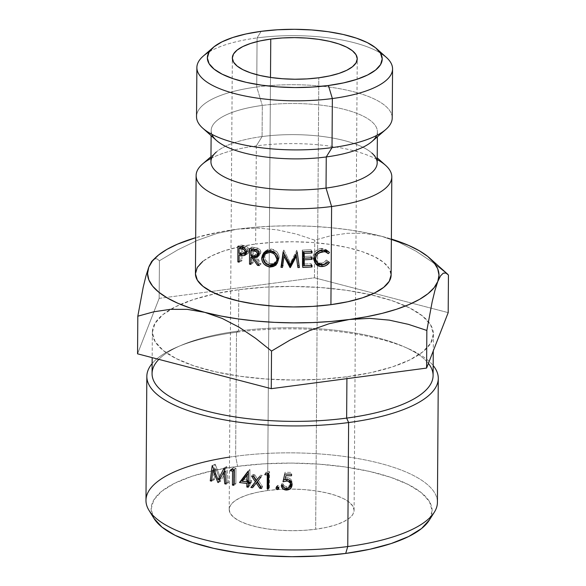 <?xml version="1.0" encoding="UTF-8"?>
<svg xmlns="http://www.w3.org/2000/svg" width="586" height="586" viewBox="0 0 586 586"><rect width="100%" height="100%" fill="white"/><g stroke="black" fill="none" stroke-linecap="round" stroke-linejoin="round"><path stroke-width="0.44" stroke-dasharray="2.93 2.2" d="M386.335 57.369A97.847 32.589 0.4 0 0 257.078 37.922L261.151 31.336L257.078 37.922A97.847 32.589 -179.6 0 1 380.395 53.033M429.135 520.397A140.523 46.807 0.4 0 0 381.281 474.404A140.523 46.807 0.4 0 0 237.579 466.353L235.638 456.245A145.731 48.535 -179.6 0 1 384.658 464.595A145.731 48.535 -179.6 0 1 434.285 512.289M437.42 502.414A145.731 48.535 0.4 0 0 235.638 456.245L236.502 332.247A145.731 48.535 -179.6 0 1 433.171 365.525A145.731 48.535 0.4 0 0 408.032 348.509A145.731 48.535 0.4 0 0 236.502 332.247L238.524 331.024A140.523 46.807 -179.6 0 1 403.93 346.707A140.523 46.807 -179.6 0 1 428.41 363.415M267.612 490.541A62.453 20.803 0.4 0 0 229.185 509.461A62.453 20.803 0.4 0 0 315.664 529.246L318.813 77.777L315.664 529.246L326.446 527.378L335.895 524.844L343.638 521.738L349.388 518.171L352.919 514.288L354.091 510.238L352.86 506.172L349.285 502.246L343.491 498.62L335.697 495.426L326.219 492.789L315.407 490.804L303.687 489.559L291.498 489.09L279.317 489.427L267.612 490.541L256.822 492.408L247.38 494.943L239.63 498.049L233.887 501.616L230.357 505.498L229.185 509.549L230.408 513.614L233.99 517.541L239.784 521.166L247.57 524.36L257.049 526.997L267.861 528.982L279.588 530.227L291.769 530.696L303.951 530.367L315.664 529.246A62.453 20.803 0.4 0 0 354.091 510.333A62.453 20.803 0.4 0 0 267.612 490.541L270.49 77.44L267.612 490.541M346.927 376.769L346.912 378.651L346.927 376.769L371.194 372.579L392.444 366.873L409.878 359.877L422.806 351.856L430.747 343.118L433.391 334.005L430.629 324.856L422.572 316.03L409.533 307.87L392.012 300.677L370.682 294.743L346.363 290.282L319.985 287.477L292.56 286.422L265.158 287.177L238.81 289.696A140.523 46.807 -179.6 0 1 370.711 294.751A140.523 46.807 -179.6 0 1 428.344 321.641A140.523 46.807 -179.6 0 1 433.391 334.21A140.523 46.807 -179.6 0 1 346.927 376.769A140.523 46.807 -179.6 0 1 152.345 332.247A140.523 46.807 -179.6 0 1 170.768 309.305A140.523 46.807 -179.6 0 1 215.567 293.667A140.523 46.807 -179.6 0 1 238.81 289.696L214.542 293.886L193.292 299.593L175.859 306.588L162.93 314.609L154.99 323.347L152.345 332.46L155.107 341.609L163.164 350.435L176.203 358.595L193.724 365.781L215.055 371.722L239.374 376.183L265.758 378.988L293.176 380.036L320.586 379.288L346.927 376.769M433.098 375.545A140.523 46.807 0.4 0 0 238.524 331.024L238.81 289.696L238.524 331.024A140.523 46.807 0.4 0 0 152.06 373.582M385.581 165.325A97.847 32.589 0.4 0 0 256.324 145.885L255.643 244.032L273.984 242.274L293.066 241.754L312.162 242.487L330.526 244.443L347.461 247.541L362.316 251.68L374.513 256.683L383.596 262.367L389.199 268.513L391.126 275.017A97.847 32.589 0.4 0 0 255.643 244.032L256.324 145.885A97.847 32.589 -179.6 0 1 377.208 159.59M377.186 162.901A83.124 27.688 0.4 0 0 262.081 136.567L256.324 145.885L262.081 136.567A83.124 27.688 -179.6 0 1 371.898 153.085L377.223 157.846M371.978 141.512A83.124 27.688 0.4 0 0 352.12 111.67A83.124 27.688 0.4 0 0 262.301 105.436L262.081 136.567L262.301 105.436A83.124 27.688 -179.6 0 1 377.399 131.769A83.124 27.688 -179.6 0 1 376.63 135.469M392.217 117.991A97.847 32.589 0.4 0 0 256.734 86.999L262.301 105.436L256.734 86.999A97.847 32.589 -179.6 0 1 362.463 94.331A97.847 32.589 -179.6 0 1 385.83 129.462M202.763 128.18A97.847 32.589 -179.6 0 1 256.734 86.999L257.078 37.922L256.734 86.999A97.847 32.589 0.4 0 0 196.53 116.629M154.301 258.873L156.901 258.8L159.414 260.748L159.15 298.377L137.549 353.827L159.15 298.377L159.414 260.748L177.976 249.739L197.196 240.436L216.915 233.44L237.22 229.192A145.731 48.535 -179.6 0 0 195.687 237.696L220.146 231.91L237.22 229.192A145.731 48.535 -179.6 0 1 381.742 236.319L399.3 242.472L416.243 251.306L432.585 262.301L448.451 275.002L432.585 262.301L416.243 251.306L399.3 242.472L381.742 236.319L391.375 239.059A145.731 48.535 -179.6 0 0 381.742 236.319L364.426 233.338L347.366 233.287L330.753 235.74L314.733 240.15L296.311 234.056L277.112 229.822L257.437 228.057L237.22 229.192L255.254 227.251L273.948 226.115L292.963 225.808L311.986 226.321L330.687 227.668L348.751 229.807L365.869 232.708L381.742 236.319L364.426 233.338L347.366 233.287L330.753 235.74L314.733 240.15L296.311 234.056L277.112 229.822L257.437 228.057L237.22 229.192L216.915 233.44L197.196 240.436L177.976 249.739L159.414 260.748L156.901 258.8L154.301 258.873L153.202 259.605M195.438 273.662A97.847 32.589 0.4 0 1 255.643 244.032L238.744 246.948L223.94 250.918L211.81 255.789L202.8 261.378M209.268 51.832A97.847 32.589 -179.6 0 1 257.078 37.922A97.847 32.589 0.4 0 0 203.261 56.088M211.876 134.319A83.124 27.688 -179.6 0 1 211.158 130.612A83.124 27.688 -179.6 0 1 262.301 105.436A83.124 27.688 0.4 0 0 216.446 140.428M210.975 156.689L216.366 151.994A83.124 27.688 -179.6 0 1 262.081 136.567A83.124 27.688 0.4 0 0 210.938 161.736M210.96 158.425A97.847 32.589 -179.6 0 1 256.324 145.885A97.847 32.589 0.4 0 0 202.507 164.051M314.47 277.786L448.187 312.631L314.47 277.786L314.733 240.15L314.47 277.786L211.055 291.498L314.47 277.786M159.15 298.377L211.055 291.498L159.15 298.377M151.591 261.502L148.763 267.216M437.801 281.47L440.584 275.823M158.835 359.379A140.523 46.807 -179.6 0 1 181.631 345.154A140.523 46.807 -179.6 0 1 238.524 331.024L236.502 332.247A145.731 48.535 0.4 0 0 177.499 346.897A145.731 48.535 0.4 0 0 152.133 363.562A145.731 48.535 -179.6 0 1 236.502 332.247L235.638 456.245A145.731 48.535 0.4 0 0 145.973 500.378M229.551 457.102A145.731 48.535 -179.6 0 1 235.638 456.245L237.579 466.353A140.523 46.807 0.4 0 0 154.001 518.478L151.115 509.124L153.759 500.005L161.692 491.273L174.628 483.252L192.054 476.25L213.311 470.551L237.579 466.353L263.92 463.834L291.33 463.087L318.747 464.134L345.125 466.947L369.451 471.4L390.781 477.341L408.303 484.527L421.341 492.694L429.399 501.521L432.153 510.662L429.172 520.346M215.736 468.749L213.949 469.657L215.736 468.749L214.388 479.7L211.502 481.128L214.388 479.7L215.736 468.749L219.691 478.835L215.736 468.749M217.919 482.505L220.563 481.033L219.882 479.311L220.563 481.033A140.523 46.807 0.4 0 0 220.841 481.084L218.204 482.564L220.841 481.084L225.94 470.844L220.841 481.084A140.523 46.807 0.4 0 1 220.563 481.033L217.919 482.505M224.687 471.613L225.94 470.844L224.687 471.613M226.013 483.062L227.207 482.3L225.94 470.844L227.207 482.3A140.523 46.807 0.4 0 0 228.481 482.527L226.13 484.058L228.481 482.527L226.716 466.61L228.481 482.527A140.523 46.807 0.4 0 1 227.207 482.3L226.013 483.062M224.292 468.133L226.716 466.61L224.292 468.133M224.101 468.097L226.533 466.581A140.523 46.807 0.4 0 0 226.716 466.61A140.523 46.807 -179.6 0 1 226.533 466.581L224.101 468.097M220.299 478.491L223.713 472.221L220.299 478.491M224.563 470.507L226.533 466.581L224.563 470.507M212.366 465.716L215.216 464.28L220.717 478.257L215.216 464.28L212.366 465.716M212.191 465.68L215.047 464.244A140.523 46.807 0.4 0 0 215.216 464.28A140.523 46.807 -179.6 0 1 215.047 464.244L212.191 465.68M211.627 480.183L213.187 479.429L215.047 464.244L213.187 479.429A140.523 46.807 0.4 0 0 214.388 479.7A140.523 46.807 0.4 0 1 213.187 479.429L211.627 480.183M253.284 476.337L254.676 474.682L257.54 479.062L256.258 480.732L260.484 475.209A140.523 46.807 0.4 0 0 262.147 475.341L260.865 477.011L262.147 475.341A140.523 46.807 -179.6 0 1 260.484 475.209L257.54 479.062L254.676 474.682L253.284 476.337M258.36 480.3L262.667 486.776L261.576 488.46L262.667 486.776L258.36 480.3M260.66 487.142L261.004 486.644A140.523 46.807 0.4 0 0 262.667 486.776A140.523 46.807 0.4 0 1 261.004 486.644L257.525 481.392L252.595 487.662L257.525 481.392L261.004 486.644L260.66 487.142M256.434 480.513L256.712 480.146L256.258 480.725L256.712 480.146L253.042 474.513L251.592 476.169L253.042 474.513A140.523 46.807 0.4 0 0 254.676 474.682A140.523 46.807 -179.6 0 1 253.042 474.513L256.712 480.146L256.434 480.513M268.762 473.371L269.597 471.664L269.487 487.244L268.652 488.951L269.487 487.244L269.597 471.664L268.762 473.371M268.659 487.193A140.523 46.807 0.4 0 0 269.487 487.244A140.523 46.807 0.4 0 1 268.659 487.193M264.784 474.711L265.766 473.012A140.523 46.807 0.4 0 0 268.176 473.173A140.523 46.807 0.4 0 1 265.766 473.012L266.696 471.481A140.523 46.807 0.4 0 0 269.597 471.664A140.523 46.807 -179.6 0 1 266.696 471.481L264.784 474.711M248.376 471.225L249.944 469.584L249.87 480.373L248.303 482.014L249.87 480.373A140.523 46.807 0.4 0 0 251.621 480.564L250.119 482.212L251.621 480.564L251.614 482.161L250.112 483.809L251.614 482.161L251.621 480.564A140.523 46.807 -179.6 0 1 249.87 480.373L249.944 469.584L248.376 471.225M249.673 482.161L249.856 481.97A140.523 46.807 0.4 0 0 251.614 482.161A140.523 46.807 0.4 0 1 249.856 481.97L249.834 485.567L248.266 487.208L249.834 485.567L249.673 482.161M248.274 485.604L248.471 485.413A140.523 46.807 0.4 0 0 249.834 485.567A140.523 46.807 0.4 0 1 248.471 485.413L248.486 483.406L248.274 485.604M242.406 481.062A140.523 46.807 0.4 0 0 247.087 481.648A140.523 46.807 0.4 0 1 242.406 481.062M248.376 471.32L249.665 469.554A140.523 46.807 0.4 0 0 249.944 469.584A140.523 46.807 -179.6 0 1 249.665 469.554L248.376 471.32M244.018 479.67L248.552 473.451L248.508 480.22A140.523 46.807 -179.6 0 1 244.018 479.67L242.23 481.289L244.018 479.67A140.523 46.807 0.4 0 0 248.508 480.22L248.552 473.451L244.018 479.67M233.902 469.73L235.982 468.155L235.872 483.736L233.792 485.311L235.872 483.736L235.982 468.155L233.902 469.73M233.799 484.102L234.568 483.531A140.523 46.807 0.4 0 0 235.872 483.736A140.523 46.807 0.4 0 1 234.568 483.531L234.664 469.554L233.895 470.118L234.664 469.554L234.568 483.531L233.799 484.102M232.078 469.452L232.437 469.196A140.523 46.807 0.4 0 0 234.664 469.554A140.523 46.807 0.4 0 1 232.437 469.196L233.294 467.738L231.111 469.298L233.294 467.738A140.523 46.807 0.4 0 0 235.982 468.155A140.523 46.807 -179.6 0 1 233.294 467.738L232.078 469.452M286.115 474.067L286.129 473.935A140.523 46.807 0.4 0 0 291.55 474.008L291.528 475.744L291.55 474.008A140.523 46.807 0.4 0 1 286.129 473.935L286.1 474.067M291.931 484.307L291.791 480.952L290.751 479.267L289.103 478.132L287.125 477.744L285.243 478.015L287.125 477.744L286.935 479.48L287.125 477.744C290.282 478.059 291.945 479.78 292.099 482.908L292.033 483.772M283.214 486.988L284.73 487.984L288.231 488.131L286.488 488.46L283.653 487.369M282.181 485.56L281.683 483.809L281.295 485.53L281.683 483.809A140.523 46.807 0.4 0 0 283.111 483.846L282.774 485.574L283.111 483.846C283.543 485.648 284.708 486.607 286.598 486.724L286.393 488.46L286.598 486.724C289.081 486.556 290.436 485.259 290.671 482.835L289.477 485.626L286.598 486.724L284.305 485.919L283.111 483.846A140.523 46.807 -179.6 0 1 281.683 483.809L282.371 485.919M289.052 479.897L286.854 479.341L285.016 479.56L288.297 479.56L289.565 480.271M283.412 480.037L285.023 472.309A140.523 46.807 0.4 0 0 291.557 472.411A140.523 46.807 -179.6 0 1 285.023 472.309L283.412 480.037M276.724 487.12L276.577 486.512L277.911 485.274L279.222 486.622L278.687 488.717M279.222 486.622L277.889 487.867L279.119 487.113L279.126 486.116L277.911 485.274L277.383 486.995L277.911 485.274L277.398 485.347L276.072 487.83M276.577 486.512L276.958 487.449L277.889 487.867M242.296 254.075L244.047 253.972L242.296 254.075M246.039 254.17L247.775 253.657L249.028 250.735L246.523 252.236L249.028 250.735C249.006 248.742 248.142 247.263 246.42 246.296L243.769 247.775L246.42 246.296L243.395 245.446L240.568 246.889L243.395 245.446L240.839 244.889L237.872 246.296L240.839 244.889L240.839 246.948L240.839 244.889L246.42 246.296L248.369 248.142L249.028 250.735L248.764 252.09L248.288 253.196L246.039 254.17M240.839 247.314L240.839 253.767L240.839 247.314M240.839 254.119L240.839 260.492L239.103 261.312L240.839 260.492L241.996 260.748L239.103 262.169L241.996 260.748L241.996 253.548L241.322 253.877L242.934 253.753L241.996 253.548L241.996 260.748L240.839 260.492L240.839 254.119M241.996 251.951L242.003 246.75L246.655 248.105L247.805 250.515L247.482 251.775L245.49 252.669L241.996 251.951L242.003 246.75L244.406 247.263C246.413 247.314 247.548 248.398 247.805 250.515L246.398 251.328L247.805 250.515L246.801 252.434L241.996 251.951L239.095 253.372L241.996 251.951M243.564 247.702L244.406 247.263L243.564 247.702M241.366 247.058L242.003 246.75L241.366 247.058M241.527 253.921L244.296 252.471L241.527 253.921M303.68 258.067L311.115 257.855L311.02 256.089L311.994 257.796L311.02 256.089L303.673 256.47L311.02 256.089L311.02 257.686L303.68 258.067M303.673 251.826L311.107 251.467L311.012 249.702L311.986 251.409L311.012 249.702L302.273 250.127L302.757 251.855L302.273 250.127L302.288 265.707L302.779 267.436L302.288 265.707L302.772 265.685L302.288 265.707L302.273 250.127L311.012 249.702L311.012 251.299L303.673 251.826M304.2 265.634L311.122 265.443L311.02 263.678L312.001 265.385L311.02 263.678L303.687 264.059L311.02 263.678L311.027 265.275L304.2 265.634M297.673 265.817L297.908 267.553L297.673 265.817M298.003 257.781L296.787 250.259L296.963 251.987L296.787 250.259L290.356 263.048L290.173 264.777L290.356 263.048L283.895 250.119L283.346 251.841L283.697 250.119L283.141 251.834L283.895 250.119L290.356 263.048L296.787 250.259L298.003 257.781M282.716 265.663L284.54 254.485L282.716 265.663M253.789 256.06L254.375 256.141L253.789 256.06M254.778 256.756L259.437 263.751L258.492 264.542L259.437 263.751L261.063 263.956L259.232 265.568L261.063 263.956L255.577 256.163L256.023 256.082L261.063 263.956L259.437 263.751L254.778 256.756M258.177 256.097L259.188 255.657L260.865 252.507L259.019 254.119L260.865 252.507C260.814 250.464 259.832 249.021 257.935 248.171L255.928 249.761L257.935 248.171L254.69 247.49L252.5 249.05L254.69 247.49L251.87 247.043L249.519 248.574L251.87 247.043L251.87 248.955L251.87 247.043L257.935 248.171L260.096 249.907L260.865 252.507L260.14 254.346L259.122 255.701L257.598 256.17M251.87 249.702L251.87 255.76L251.87 249.702M251.87 256.5L251.87 262.638L250.859 263.304L251.87 262.638L253.13 262.843L250.859 264.389L253.13 262.843L253.13 255.643L252.749 255.899L254.156 255.811L253.13 255.643L253.13 262.843L251.87 262.638L251.87 256.5M258.243 254.412L253.13 254.046L253.123 248.845L258.258 249.973L259.554 252.339L258.99 253.906M258.704 254.148L255.723 254.463L253.599 256.031L255.723 254.463L253.13 254.046L250.852 255.591L253.13 254.046L253.123 248.845L252.771 249.087L255.789 249.255L255.32 249.599L255.789 249.255C257.986 249.167 259.239 250.2 259.554 252.339L258.829 252.954L259.554 252.339L258.983 253.87M269.838 250.662L271.106 248.991L265.626 250.83L264.879 251.848L265.612 250.845L268.007 249.526L271.106 248.991L269.838 250.662M263.319 256.5C263.722 261.363 266.359 264.33 271.237 265.385L268.095 264.176L265.553 262.433L264.081 259.774L263.319 256.5M277.42 262.718L279.266 257.715C278.833 252.859 276.109 249.951 271.106 248.991L276.951 251.826L278.489 254.441L279.266 257.715L277.42 262.718M276.841 261.114L275.969 262.206L273.809 263.253L271.179 263.788L268.652 262.975L266.667 261.568L265.451 259.334L264.652 256.639L265.553 253.423M276.922 254.646L271.171 250.596L270.183 250.779L273.735 251.394L275.786 252.749L277.046 254.961M265.275 254.082L266.491 252.156L268.586 251.138M276.746 261.261L271.179 263.788L269.926 265.458L271.179 263.788C267.319 263.239 265.143 260.858 264.652 256.639L266.132 252.515M263.026 258.272L264.652 256.639L263.026 258.272M315.202 259.876L316.484 261.92L318.55 262.931L321.143 263.209L324.095 262.206L326.431 259.994L327.574 260.77L324.761 263.59L321.15 264.806C323.831 264.55 325.97 263.209 327.574 260.77L326.431 259.994C325.091 261.883 323.325 262.953 321.143 263.209L322.696 264.872L321.143 263.209L316.015 261.341M323.047 250.097L321.04 250.046L316.279 252.412L315.012 254.566L314.36 257.261C314.689 253.203 316.923 250.793 321.04 250.046L321.421 250.456L321.04 250.046L323.304 250.09M327.567 250.933L326.314 249.673L322.989 248.442L321.128 248.442L322.666 250.105L321.128 248.442L326.483 249.819L327.611 250.969M321.128 248.442C316.418 249.197 313.708 252.141 312.983 257.261L314.074 258.961L312.983 257.261L315.143 262.968L313.114 258.763L312.983 257.261L313.971 253.921L315.495 251.167L317.986 249.46L321.128 248.442M324.036 250.354L325.325 251.028M408.032 348.509L403.93 346.707M229.185 509.461L232.334 57.999M433.391 334.21L433.274 350.926M377.399 131.769L377.369 136.824M211.158 130.612L211.121 135.666M152.345 332.247L152.17 357.643M257.371 481.589L255.078 484.534M255.708 481.428L255.093 482.205M354.091 510.333L357.24 58.856M177.499 346.897L181.631 345.154M245.182 255.166L247.695 253.716M246.45 252.639L246.845 252.412M298.252 259.517L297.769 256.045M257.327 257.188L259.195 255.643M263.964 252.559L265.626 250.83M277.823 262.03L277.046 263.539M328.526 251.606L326.541 249.856M314.909 262.638L315.356 263.297"/><path stroke-width="0.88" d="M380.395 53.033A97.847 32.589 -179.6 0 1 392.561 68.921A97.847 32.589 -179.6 0 1 332.357 98.551A97.847 32.589 0.4 0 0 386.335 57.369L376.659 48.711A87.439 29.124 -179.6 0 1 328.424 85.512L332.357 98.551L332.013 147.628L326.255 156.945L326.036 188.077L331.603 206.514L330.922 304.661A97.847 32.589 0.4 0 0 391.126 275.024L391.807 176.884A97.847 32.589 -179.6 0 1 331.603 206.514A97.847 32.589 0.4 0 0 385.581 165.325L377.223 157.846M376.63 135.469A83.124 27.688 -179.6 0 1 326.255 156.945A83.124 27.688 0.4 0 0 371.978 141.512L385.83 129.462A97.847 32.589 -179.6 0 1 332.013 147.628L332.357 98.551L328.424 85.512A87.439 29.124 -179.6 0 1 233.946 78.963A87.439 29.124 -179.6 0 1 213.062 47.569A87.439 29.124 -179.6 0 1 261.151 31.336L277.544 29.769L294.597 29.3L311.657 29.952L328.072 31.703L343.206 34.471L356.478 38.171L367.378 42.639L375.494 47.722L380.504 53.209L382.219 58.9L380.578 64.577L375.641 70.012L367.59 75.001L356.749 79.359L343.521 82.904L328.424 85.512L312.03 87.08L294.978 87.548L277.918 86.896L261.502 85.146L246.369 82.377L233.096 78.678L222.197 74.202L214.08 69.126L209.07 63.632L207.356 57.948L208.997 52.271L213.934 46.836L221.984 41.848L232.825 37.489L246.054 33.944L261.151 31.336A87.439 29.124 -179.6 0 1 376.659 48.711M428.41 363.415A140.523 46.807 -179.6 0 1 346.641 418.104L348.619 422.55L347.754 546.548L345.696 553.433A140.523 46.807 0.4 0 0 429.135 520.397L434.285 512.289A145.731 48.535 -179.6 0 1 347.754 546.548A145.731 48.535 0.4 0 0 437.42 502.414L438.284 378.417A145.731 48.535 -179.6 0 1 348.619 422.55A145.731 48.535 0.4 0 0 433.171 365.525A145.731 48.535 -179.6 0 1 438.284 378.417M270.761 39.072L270.49 77.44L270.761 39.072L259.979 40.939L250.53 43.474L242.787 46.58L237.037 50.147L233.506 54.029L232.334 58.08L233.558 62.145L237.14 66.072L242.934 69.697L250.72 72.891L260.206 75.528L271.01 77.513L282.738 78.758L294.926 79.227L307.108 78.89L318.813 77.777A62.453 20.803 -179.6 0 1 232.334 57.985A62.453 20.803 -179.6 0 1 270.761 39.072A62.453 20.803 -179.6 0 1 357.24 58.856A62.453 20.803 -179.6 0 1 318.813 77.777L329.596 75.909L339.045 73.375L346.787 70.269L352.538 66.701L356.068 62.819L357.24 58.768L356.017 54.703L352.435 50.777L346.641 47.151L338.855 43.957L329.369 41.32L318.564 39.335L306.837 38.09L294.648 37.621L282.467 37.951L270.761 39.072M317.502 265.473L314.572 261.869L314.074 258.961L315.114 255.621L316.726 252.859L319.355 251.138L322.666 250.105L326.497 250.471L328.153 251.306L329.479 252.551L328.263 253.65L325.743 252.002L324.197 251.687L319.824 252.705L317.553 254.097L316.213 256.258L315.524 258.961L317.722 263.561L320.051 264.623L324.307 264.469L325.809 263.854L328.27 261.627L329.486 262.396L326.512 265.231L324.659 266.066L320.879 266.498L317.502 265.473M152.17 357.643L152.06 373.582A140.523 46.807 0.4 0 0 346.641 418.104L346.912 378.651L346.641 418.104A140.523 46.807 0.4 0 0 433.098 375.545L433.274 350.926M377.208 159.59A97.847 32.589 -179.6 0 1 391.807 176.884M371.898 153.085A83.124 27.688 -179.6 0 1 326.036 188.077A83.124 27.688 0.4 0 0 377.186 162.901L377.369 136.824M213.062 47.569L203.261 56.088A97.847 32.589 0.4 0 0 226.636 91.218A97.847 32.589 0.4 0 0 332.357 98.551A97.847 32.589 -179.6 0 1 196.874 67.558L196.53 116.629A97.847 32.589 0.4 0 0 332.013 147.628A97.847 32.589 0.4 0 0 392.217 117.991L392.561 68.921M148.763 267.216L145.958 275.918L143.174 287.367L137.813 316.198L153.796 311.796L170.233 309.349L187.242 309.357L204.822 312.367L222.109 318.403L239.117 327.23L255.628 338.32L271.53 351.051L290.07 340.048L309.364 330.716L329.105 323.721L349.337 319.495L369.62 318.359L389.28 320.132L408.405 324.351L426.85 330.453L432.175 301.783L434.951 290.334L437.801 281.47A145.731 48.535 -179.6 0 1 349.337 319.495A145.731 48.535 -179.6 0 1 204.822 312.367A145.731 48.535 -179.6 0 1 148.763 267.216L145.958 275.918L143.174 287.367L137.813 316.198L153.796 311.796L170.233 309.349L187.242 309.357L204.822 312.367L222.109 318.403L239.117 327.23L255.628 338.32L271.53 351.051L290.07 340.048L309.364 330.716L329.105 323.721L349.337 319.495L369.62 318.359L389.28 320.132L408.405 324.351L426.85 330.453L432.175 301.783L434.951 290.334L437.801 281.47A145.731 48.535 -179.6 0 0 429.728 258.155A145.731 48.535 -179.6 0 0 391.375 239.059L408.698 245.431L419.32 250.764L427.787 256.507L433.955 262.55L437.713 268.798L439.002 275.142L437.801 281.47L434.123 287.682L428.036 293.659L419.642 299.307L409.087 304.53L396.546 309.232L382.24 313.342L366.418 316.777L349.337 319.495L331.302 321.436L312.616 322.571L293.601 322.886L274.57 322.366L255.87 321.025L237.806 318.887L220.695 315.979L204.822 312.367L190.465 308.104L177.866 303.262L167.237 297.922L158.769 292.18L152.602 286.136L148.844 279.888L147.555 273.545L148.763 267.216L152.441 261.012L158.528 255.035L166.922 249.38L177.477 244.164L195.687 237.696A145.731 48.535 -179.6 0 0 157.07 256.25L151.591 261.502L148.763 267.216A145.731 48.535 -179.6 0 1 157.07 256.25M202.8 261.378L197.277 267.458L195.438 273.809L197.357 280.174L202.968 286.32L212.044 292.004L224.248 297.007L239.095 301.145L256.031 304.251L274.402 306.207L293.491 306.932L312.58 306.412L330.922 304.661L347.813 301.739L362.617 297.769L374.754 292.897L383.757 287.308L389.287 281.229L391.126 274.878M196.874 67.558A97.847 32.589 -179.6 0 1 209.268 51.832M332.013 147.628A97.847 32.589 -179.6 0 1 202.763 128.18L216.446 140.428A83.124 27.688 0.4 0 0 326.255 156.945L332.013 147.628M211.121 135.666L210.938 161.736A83.124 27.688 0.4 0 0 326.036 188.077L326.255 156.945A83.124 27.688 -179.6 0 1 211.876 134.319M210.975 156.689L202.507 164.051A97.847 32.589 0.4 0 0 225.881 199.181A97.847 32.589 0.4 0 0 331.603 206.514L326.036 188.077A83.124 27.688 -179.6 0 1 236.217 181.843A83.124 27.688 -179.6 0 1 216.366 151.994M196.12 175.514L195.438 273.662A97.847 32.589 0.4 0 0 330.922 304.661L331.603 206.514A97.847 32.589 -179.6 0 1 196.12 175.514A97.847 32.589 -179.6 0 1 210.96 158.425M273.288 266.527L269.985 267.062L266.667 265.832L263.978 264.074L262.418 261.407L261.62 258.126L262.477 255.159L263.986 252.544L266.681 251.152L269.838 250.662L276.013 253.526L277.639 256.148L278.46 259.422L277.464 262.609L275.896 265.158L273.288 266.527M254.207 249.336L257.188 250.552L258.77 252.713L259.019 254.119L257.188 257.298L253.613 257.613L259.232 265.568L257.525 265.355L251.943 257.364L250.852 257.188L250.859 264.389L249.533 264.176L249.519 248.574L254.207 249.336M283.141 251.834L290.173 264.777L297.183 251.987L299.395 267.524L297.908 267.553L296.311 256.368L290.019 267.575L284.027 256.214L282.474 267.399L280.994 267.341L283.141 251.834L290.173 264.777L297.183 251.987L299.395 267.524L297.908 267.553L296.311 256.368L290.356 267.575L290.524 265.846L296.164 254.632L297.673 265.817L299.08 265.795L299.395 267.524L298.003 257.781L299.08 265.795L297.673 265.817L296.164 254.632L290.524 265.846L290.356 267.575L284.027 256.214L282.474 267.399L280.994 267.341L283.141 251.834M312.001 266.982L302.779 267.436L302.757 251.855L311.986 251.409L311.986 253.005L304.237 253.401L304.237 258.199L311.994 257.796L312.001 259.393L304.244 259.796L304.251 265.788L312.001 265.385L312.001 266.982L302.779 267.436L302.757 251.855L311.986 251.409L311.986 253.005L304.237 253.401L304.237 258.199L311.994 257.796L312.001 259.393L304.244 259.796L304.251 265.788L303.687 264.059L303.68 258.067L304.244 259.796L303.68 258.067L304.193 258.045L303.68 258.067L303.687 264.059L304.251 265.788L312.001 265.385L312.001 266.982L311.027 265.275L312.001 266.982M242.165 247.248L243.769 247.775L245.812 249.629L246.523 252.236L246.245 253.591L245.739 254.69L243.659 255.664L239.095 254.969L239.103 262.169L237.872 261.898L237.872 246.296L242.165 247.248M445.931 273.054L448.451 275.002L448.187 312.631L426.586 368.081L271.267 388.679L137.549 353.827L137.813 316.198L137.549 353.827L271.267 388.679L271.53 351.051L271.267 388.679L426.586 368.081L426.85 330.453L426.586 368.081L448.187 312.631L448.451 275.002L445.931 273.054L443.302 273.149L445.931 273.054M440.584 275.823L443.302 273.149L440.584 275.823L437.801 281.47M154.301 258.873L151.591 261.502M146.837 376.38L145.973 500.378A145.731 48.535 0.4 0 0 347.754 546.548L348.619 422.55A145.731 48.535 -179.6 0 1 146.837 376.38A145.731 48.535 -179.6 0 1 152.133 363.562A145.731 48.535 0.4 0 0 196.127 413.189A145.731 48.535 0.4 0 0 348.619 422.55L346.641 418.104A140.523 46.807 -179.6 0 1 197.431 408.413A140.523 46.807 -179.6 0 1 158.835 359.379M278.65 487.838L278.636 488.841L277.903 489.508L276.826 489.464L276.101 488.739L276.116 487.728L276.856 487.069L277.911 487.105L278.65 487.838M291.535 474.147L291.528 475.744A145.731 48.535 -179.6 0 1 285.909 475.664L284.986 479.744L288.986 479.868L290.7 481.003L291.777 482.688L291.791 486.475L290.451 488.578L286.298 490.057L282.884 488.717L281.295 485.53A145.731 48.535 0.4 0 0 282.774 485.574L284.02 487.647L286.393 488.46L289.381 487.362L290.612 484.571L290.348 483.164L288.151 481.296L286.657 481.069L283.016 481.787L284.759 474.037A145.731 48.535 0.4 0 0 291.535 474.147A145.731 48.535 -179.6 0 1 284.759 474.037L283.016 481.787L286.657 481.069C289.147 481.187 290.466 482.351 290.612 484.571C290.414 487.054 289.008 488.35 286.393 488.46C284.415 488.402 283.206 487.442 282.774 485.574A145.731 48.535 -179.6 0 1 281.295 485.53C281.749 488.343 283.412 489.852 286.298 490.057C289.902 489.896 291.835 488.087 292.099 484.637C291.938 481.458 290.216 479.736 286.935 479.48L284.986 479.744L285.909 475.664A145.731 48.535 -179.6 0 0 291.528 475.744L291.535 474.147M231.111 469.298A145.731 48.535 0.4 0 0 233.902 469.73L233.792 485.311A145.731 48.535 -179.6 0 1 232.437 485.105L232.532 471.122A145.731 48.535 -179.6 0 1 230.225 470.748L231.111 469.298L230.225 470.748L232.437 469.196L230.225 470.748A145.731 48.535 -179.6 0 0 232.532 471.122L232.437 485.105L233.799 484.102L232.437 485.105A145.731 48.535 -179.6 0 0 233.792 485.311L233.902 469.73A145.731 48.535 -179.6 0 1 231.111 469.298M248.09 471.195A145.731 48.535 0.4 0 0 248.376 471.225L248.303 482.014A145.731 48.535 0.4 0 0 250.119 482.212L250.112 483.809A145.731 48.535 -179.6 0 1 248.288 483.611L248.266 487.208A145.731 48.535 -179.6 0 1 246.853 487.047L246.874 483.45A145.731 48.535 -179.6 0 1 239.498 482.527L248.09 471.195L239.498 482.527L241.373 480.923A140.523 46.807 0.4 0 0 242.406 481.062A140.523 46.807 0.4 0 1 241.373 480.923L248.376 471.32L241.373 480.923L239.498 482.527A145.731 48.535 -179.6 0 0 246.874 483.45L246.853 487.047L248.274 485.604L246.853 487.047A145.731 48.535 -179.6 0 0 248.266 487.208L248.288 483.611L249.673 482.161L248.288 483.611A145.731 48.535 -179.6 0 0 250.112 483.809L250.119 482.212A145.731 48.535 -179.6 0 1 248.303 482.014L248.376 471.225A145.731 48.535 -179.6 0 1 248.09 471.195M265.751 473.18A145.731 48.535 0.4 0 0 268.762 473.371L268.652 488.951A145.731 48.535 -179.6 0 1 267.187 488.863L267.282 474.88A145.731 48.535 -179.6 0 1 264.784 474.711L265.751 473.18L264.784 474.711A145.731 48.535 -179.6 0 0 267.282 474.88L267.187 488.863L268.08 487.156A140.523 46.807 0.4 0 0 268.659 487.193A140.523 46.807 0.4 0 1 268.08 487.156L268.176 473.334L268.08 487.156L267.187 488.863A145.731 48.535 -179.6 0 0 268.652 488.951L268.762 473.371A145.731 48.535 -179.6 0 1 265.751 473.18M255.401 481.817L250.896 487.493A145.731 48.535 -179.6 0 0 252.595 487.662L257.525 481.392L256.243 483.062L259.847 488.328A145.731 48.535 -179.6 0 0 261.576 488.46L257.108 481.97L261.034 477.026A145.731 48.535 -179.6 0 1 259.312 476.887L256.258 480.732L253.284 476.337A145.731 48.535 -179.6 0 1 251.592 476.169A145.731 48.535 0.4 0 0 253.284 476.337L256.258 480.732L259.312 476.887A145.731 48.535 0.4 0 0 261.034 477.026L257.108 481.97L261.576 488.46A145.731 48.535 -179.6 0 1 259.847 488.328L256.243 483.062L252.595 487.662A145.731 48.535 -179.6 0 1 250.896 487.493L255.401 481.817L251.592 476.169L255.401 481.817L255.093 482.205M218.204 482.564A145.731 48.535 -179.6 0 1 217.919 482.505L212.901 470.184L211.502 481.128A145.731 48.535 -179.6 0 1 210.264 480.842L212.191 465.68A145.731 48.535 0.4 0 0 212.366 465.716L218.065 479.736L224.101 468.097A145.731 48.535 0.4 0 0 224.292 468.133L226.13 484.058A145.731 48.535 -179.6 0 1 224.804 483.824L223.486 472.36L218.204 482.564A145.731 48.535 -179.6 0 1 217.919 482.505L218.358 482.256L217.919 482.505L212.901 470.184L213.949 469.657L212.901 470.184L211.502 481.128A145.731 48.535 -179.6 0 1 210.264 480.842L211.627 480.183L210.264 480.842L212.191 465.68A145.731 48.535 -179.6 0 0 212.366 465.716L218.065 479.736L220.717 478.257L218.065 479.736L224.101 468.097A145.731 48.535 -179.6 0 0 224.292 468.133L226.13 484.058A145.731 48.535 -179.6 0 1 224.804 483.824L226.013 483.062L224.804 483.824L223.486 472.36L224.687 471.613L223.486 472.36L218.204 482.564M429.516 519.782L421.576 528.521L408.64 536.542L391.214 543.537L369.956 549.243L345.696 553.433L319.348 555.953L291.938 556.7L264.52 555.653L238.143 552.84L213.824 548.386L192.486 542.446L174.965 535.26L161.926 527.092L153.876 518.273M219.882 479.311L219.691 478.835L219.882 479.311M223.713 472.221L224.563 470.507L223.713 472.221M259.847 488.328L261.004 486.644L259.847 488.328M250.896 487.493L252.368 485.838A140.523 46.807 0.4 0 0 253.921 485.999A140.523 46.807 0.4 0 1 252.368 485.838L256.712 480.146L250.896 487.493M268.095 473.327L267.282 474.88L268.095 473.327M248.486 483.406L248.493 482.036L248.486 483.406M248.303 482.014L246.874 483.45L248.303 482.014M247.087 481.648A140.523 46.807 0.4 0 0 248.303 481.795A140.523 46.807 0.4 0 1 247.087 481.648M246.933 475.085L248.552 473.451L246.933 475.085L246.889 481.853A145.731 48.535 -179.6 0 1 242.23 481.289L246.933 475.085L242.23 481.289A145.731 48.535 0.4 0 0 246.889 481.853L248.31 480.41L246.889 481.853L246.933 475.085M233.895 470.118L232.532 471.122L233.895 470.118M292.033 483.772L288.224 488.131L290.517 486.834L292.033 483.772M286.503 488.321L286.298 490.057L286.503 488.321M282.166 485.523L283.661 487.369L282.181 485.56M290.671 482.835L290.612 484.571L290.671 482.835L289.052 479.897L290.414 481.428L290.671 482.835M286.854 479.341L286.657 481.069L286.854 479.341M285.016 479.56L283.412 480.037M283.338 480.059L285.06 479.546M278.584 487.706L277.889 487.867L277.361 489.588L278.746 488.343L277.383 486.995L276.006 488.233L277.361 489.588L277.889 487.867L276.577 486.512M278.672 488.746L278.746 488.343M276.248 487.508L276.006 488.233L276.248 487.508M276.079 487.816L276.006 488.233M276.673 487.017L277.889 487.867L278.826 487.523M148.961 510.296L154.001 518.478A140.523 46.807 0.4 0 0 345.696 553.433L347.754 546.548A145.731 48.535 -179.6 0 1 148.961 510.296A145.731 48.535 -179.6 0 1 229.551 457.102M243.659 255.664L240.084 255.188L242.934 253.753L240.084 255.188L239.095 254.969L239.103 262.169L237.872 261.898L237.872 246.296L243.769 247.775C245.556 248.772 246.472 250.259 246.523 252.236L245.182 255.166L243.659 255.664L246.318 254.185L243.659 255.664M244.047 253.972L246.039 254.17L244.047 253.972M239.103 261.312L237.872 261.898L239.103 261.312M241.322 253.877L239.095 254.969L241.322 253.877M245.226 252.009C244.853 249.936 243.659 248.838 241.637 248.713L243.564 247.702L241.637 248.713L239.095 248.171L242.003 246.75L239.095 248.171L239.095 253.372L244.274 253.863L245.226 252.009L246.398 251.328L245.226 252.009L244.018 249.577L239.095 248.171L239.095 253.372L243.974 254.002L244.897 253.262L245.226 252.009M311.02 257.686L312.001 259.393L311.02 257.686M303.673 256.47L304.237 258.199L303.673 256.47L303.673 251.68L304.237 253.401L303.673 251.68L303.673 256.47M311.012 251.299L311.986 253.005L311.012 251.299M302.772 265.685L304.2 265.634L302.772 265.685M283.448 252.031L281.661 265.619L280.994 267.341L281.661 265.619L283.067 265.678L281.661 265.619L283.448 252.031M284.54 254.485L284.027 256.214L284.54 254.485L290.209 265.846L290.019 267.575L290.524 265.846L284.54 254.485M257.525 265.355L251.943 257.364L254.156 255.811L251.943 257.364L250.852 257.188L250.859 264.389L249.533 264.176L249.519 248.574L255.928 249.761C257.906 250.64 258.939 252.09 259.019 254.119L257.327 257.188L253.613 257.613L259.232 265.568L257.525 265.355L258.492 264.542L257.525 265.355M254.375 256.141L254.778 256.756L254.375 256.141M255.738 256.045L253.613 257.613L255.738 256.045L257.598 256.17M256.023 256.082L258.177 256.097M251.87 248.955L251.87 249.702L251.87 248.955M251.87 255.76L251.87 256.5L251.87 255.76M250.859 263.304L249.533 264.176L250.859 263.304M253.13 255.643L250.852 257.188L253.13 255.643M259.202 253.628L258.243 254.412M257.642 253.943C257.195 251.87 255.87 250.837 253.657 250.823L255.789 249.255L253.657 250.823L250.852 250.39L253.123 248.845L250.852 250.39L250.852 255.591L253.599 256.031L256.895 255.65L257.642 253.943L258.829 252.954L257.642 253.943L256.265 251.562L250.852 250.39L250.852 255.591L256.258 256.001L257.269 255.225L257.642 253.943M261.62 258.126L263.964 252.559L269.838 250.662C275.142 251.658 278.02 254.573 278.46 259.422L277.046 263.539L269.985 267.062C264.828 266 262.037 263.026 261.62 258.126L263.319 256.5L261.62 258.126M263.319 256.5L264.879 251.848L263.37 256.763M270.966 265.297L269.985 267.062L271.237 265.385L277.42 262.718L274.365 264.835L270.966 265.297M277.237 260.235L275.962 262.696L277.881 257.635L277.237 260.235M276.98 254.793L277.881 257.635L276.746 261.261M268.513 251.16L270.183 250.779L266.132 252.515M266 252.683L266.491 252.156M276.922 254.646L277.881 257.635L277.002 259.342C276.358 255.218 273.992 252.859 269.904 252.266L264.623 254.126L263.026 258.272C263.612 262.433 265.912 264.828 269.926 265.458L275.962 262.696M269.904 252.266L271.171 250.596L269.904 252.266L264.967 253.804L263.685 255.723L263.026 258.272L265.15 263.224L267.253 264.63L269.926 265.458L274.981 263.898L276.314 261.935L277.002 259.342L274.783 254.449L272.622 253.079L269.904 252.266M328.263 253.65L328.263 253.65C326.79 252.097 324.9 251.453 322.578 251.716L321.04 250.046L322.578 251.716C318.279 252.522 315.927 254.939 315.524 258.961L314.36 257.261L317.209 262.982L322.696 264.872C324.981 264.572 326.841 263.488 328.27 261.627L329.486 262.396C327.779 264.821 325.516 266.176 322.703 266.469L321.15 264.806L322.703 266.469C320.088 266.798 317.89 266.095 316.125 264.359L314.074 258.961C314.836 253.826 317.7 250.874 322.666 250.105L328.526 251.606L329.479 252.551L328.263 253.65L325.823 251.445M316.015 261.341L314.455 257.613M323.304 250.09L325.794 251.423M326.424 252.017L327.567 250.933L329.479 252.551L327.567 250.933L326.424 252.017M314.924 262.66L316.125 264.359L314.924 262.66C316.601 264.433 318.674 265.143 321.15 264.806C318.674 265.143 316.601 264.433 314.924 262.66M322.578 250.032L324.036 250.354M315.202 259.876L314.36 257.261M429.728 258.155L447.587 274.131M244.274 253.863L246.845 252.412M256.895 255.65L258.8 254.09M264.623 254.126L266.227 252.412M317.209 262.982L316.037 261.415"/></g></svg>
